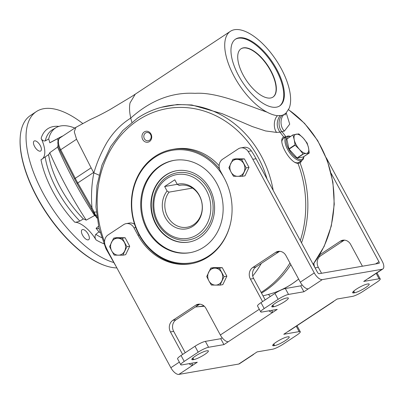 <?xml version="1.0" encoding="UTF-8"?>
<svg xmlns="http://www.w3.org/2000/svg" width="404" height="404" viewBox="0 0 404 404"><rect width="100%" height="100%" fill="white"/><g stroke="black" fill="none" stroke-linecap="round" stroke-linejoin="round"><path stroke-width="0.61" d="M279.795 251.318A8.514 7.464 -99.8 0 0 278.841 251.844L255.995 266.943A8.514 7.464 -99.8 0 0 254.283 268.534A8.514 7.464 -99.8 0 0 253.732 269.337A8.514 7.464 -99.8 0 0 253.641 278.518L265.186 299.874M95.622 216.17A25.548 11.489 -123.5 0 0 94.571 215.529L86.209 220.15A25.548 11.489 56.5 0 0 83.365 218.938L79.835 221.054C77.745 221.917 76.048 222.296 74.75 222.19A25.548 11.489 -123.5 0 1 96.061 239.915C94.788 237.885 94.703 236.027 95.814 234.345L98.899 231.856A65.175 29.315 56.5 0 0 100.101 232.618M98.515 226.26L96.066 228.346A25.548 11.489 56.5 0 1 98.899 231.856M99.076 228.679A221.432 99.591 -123.5 0 1 96.066 228.346M86.209 220.15A221.432 99.591 -123.5 0 1 49.758 152.727L57.585 147.117A220.539 99.187 -123.5 0 0 94.571 215.529M74.801 128.068A65.175 29.315 56.5 0 0 56.131 127.608A65.175 29.315 56.5 0 0 48.697 139.011L45.273 140.875C43.465 141.259 42.082 140.405 41.132 138.325A25.548 11.489 -123.5 0 1 41.965 159.221M74.75 222.19A68.811 30.946 -123.5 0 1 40.996 159.757L48.591 154.631A25.548 11.489 56.5 0 0 49.758 152.727M58.004 140.996A25.548 11.489 -123.5 0 0 57.641 138.703L49.823 142.814A25.548 11.489 56.5 0 0 48.697 139.011M58.05 144.854A25.548 11.489 -123.5 0 1 57.585 147.117M57.641 138.703A220.539 99.187 -123.5 0 1 60.186 137.249A220.539 99.187 -123.5 0 1 62.938 135.911M150.98 134.027A5.55 4.863 80.2 0 1 147.031 142.294A5.55 4.863 80.2 0 1 142.526 133.961A5.55 4.863 80.2 0 1 150.98 134.027M331.189 173.402L378.952 261.741A1.702 0.768 56.5 0 1 379.083 263.307A1.702 0.768 56.5 0 1 378.942 263.358L319.104 273.705A1.702 0.768 -123.5 0 1 317.499 272.367L256.055 158.732A96.238 84.335 -99.8 0 0 251.339 150.859A8.514 7.464 -99.8 0 0 243.96 147.359L240.723 147.915A8.514 7.464 -99.8 0 0 238.188 148.93L222.629 159.211A8.514 7.464 -99.8 0 0 220.276 170.786L224.265 178.164A57.913 50.747 -99.8 0 1 190.981 263.751A57.913 50.747 -99.8 0 1 137.966 235.204L139.178 234.997A57.913 50.747 80.2 0 1 155.197 156.298A57.913 50.747 80.2 0 1 172.463 149.409A57.913 50.747 80.2 0 1 219.508 168.902M134.593 224.296A8.514 7.464 -99.8 0 0 129.411 223.069L126.179 223.629A8.514 7.464 -99.8 0 0 123.639 224.644L108.085 234.926A8.514 7.464 -99.8 0 0 105.368 245.763A96.238 84.335 -99.8 0 0 109.408 254.081L170.852 367.721A8.514 3.828 56.5 0 0 178.886 374.397L238.719 364.055A8.514 3.828 56.5 0 0 239.426 363.782L253.389 354.555A8.514 3.828 -123.5 0 1 252.682 354.828L257.121 351.889L272.488 349.238A8.514 1.47 151.6 0 0 282.876 344.344L296.834 335.113A8.514 1.47 151.6 0 0 300.283 331.765A8.514 1.47 151.6 0 0 299.137 331.618L283.775 334.275L288.219 331.341A8.514 3.828 56.5 0 0 288.921 331.063L333.34 301.702A8.514 3.828 -123.5 0 1 332.638 301.98L337.077 299.041L352.44 296.385A8.514 1.47 151.6 0 0 362.832 291.491L376.791 282.265A8.514 1.47 151.6 0 0 380.24 278.917A8.514 1.47 151.6 0 0 379.093 278.77L363.731 281.426L368.17 278.492A8.514 3.828 56.5 0 0 368.877 278.215L382.841 268.988A8.514 3.828 -123.5 0 1 382.134 269.261L322.296 279.608A8.514 3.828 -123.5 0 1 314.267 272.927L252.823 159.287A96.238 84.335 -99.8 0 0 248.107 151.419A8.514 7.464 -99.8 0 0 240.723 147.915M219.14 165.731A57.913 50.747 -99.8 0 0 174.483 149.061L172.463 149.409M174.351 160.322A46.839 41.046 -99.8 0 0 160.787 165.822A46.839 41.046 -99.8 0 0 144.339 221.473A46.839 41.046 -99.8 0 0 190.304 252.631M159.979 165.958A46.839 41.046 80.2 0 1 173.942 160.388A46.839 41.046 80.2 0 1 222.372 199.551A46.839 41.046 80.2 0 1 189.9 252.702A46.839 41.046 80.2 0 1 143.607 221.831A46.839 41.046 80.2 0 1 159.979 165.958M281.82 141.637A14.191 6.383 -123.5 0 1 283.401 138.643L286.572 136.547A14.191 6.383 56.5 0 0 288.34 150.737A14.191 6.383 56.5 0 0 301.046 160.681A14.191 6.383 56.5 0 0 302.222 160.221A14.191 6.383 56.5 0 0 303.838 156.838L303.853 156.595M302.222 160.221L299.046 162.317A14.191 6.383 -123.5 0 1 297.869 162.777A14.191 6.383 -123.5 0 1 294.617 162.216M301.222 160.883A15.332 6.893 -123.5 0 1 300.005 163.019M283.118 137.491A15.332 6.893 -123.5 0 1 285.179 137.158A15.332 6.893 -123.5 0 1 285.577 137.203M276.674 69.21A40.026 18.003 -123.5 0 1 279.745 105.888A40.026 18.003 -123.5 0 1 242.653 82.421A40.026 18.003 -123.5 0 1 235.598 39.102A40.026 18.003 -123.5 0 1 276.674 69.21M289.138 108.317A49.394 22.215 56.5 0 0 271.973 54.288A49.394 22.215 56.5 0 0 230.431 31.29A49.394 22.215 56.5 0 0 231.058 70.18A49.394 22.215 56.5 0 0 267.014 112.145C270.781 114.15 274.26 115.332 277.462 115.685L281.957 115.398L283.977 114.559L286.088 113.004L289.138 108.323M76.644 127.018L75.846 127.381L74.291 131.861L76.563 139.249L60.701 149.732L75.26 178.31A1.702 0.374 153 0 0 74.588 179.023L77.053 183.573L77.765 182.946A51.101 22.983 -123.5 0 1 75.26 178.31L91.122 167.827L93.627 172.458L77.765 182.946L92.001 207.823L95.632 215.241L95.44 215.529M96.642 215.226L95.632 215.241L96.935 217.473M96.303 212.014L94.112 212.11L93.844 212.711M98.975 175.104L93.869 172.887C91.592 184.315 90.971 195.96 92.001 207.823L91.496 208.444M191.587 263.64A57.913 50.747 80.2 0 1 139.178 234.997M230.74 222.357A57.06 50.005 80.2 0 1 152.601 251.197A57.06 50.005 80.2 0 1 155.192 157.106A57.06 50.005 80.2 0 1 223.67 177.063M286.254 136.759L283.749 137.067C276.791 139.521 289.542 163.15 297.96 163.352L300.354 162.822L301.945 160.403M286.224 112.868L289.724 124.159L284.396 131.073L279.962 132.169A104.232 91.339 -99.8 0 1 283.749 137.067L283.446 137.244M93.627 172.458L93.869 172.887C97 162.176 101.389 151.985 107.025 142.309C113.231 132.204 121.134 124.134 130.734 118.099L131.85 122.235M279.967 115.741C276.316 121.281 276.316 126.76 279.962 132.169L276.629 132.416L265.569 130.947L252.439 126.614L222.043 113.635L191.824 104.979L177.316 104.5L161.287 107.323A101.611 89.042 80.2 0 1 267.337 169.226A101.611 89.042 80.2 0 1 273.19 190.415M283.977 114.559C279.674 118.417 280.31 127.437 284.396 131.073M130.027 102.939L135.249 94.203L130.027 102.939C129.376 106.212 129.381 110.024 130.032 114.367L130.734 118.099C150.636 100.273 172.089 92.021 195.092 93.339C216.771 91.87 245.475 104.747 267.014 112.145M74.588 179.023L60.029 150.445A1.702 0.374 -27 0 1 60.701 149.732A13.625 6.131 -123.5 0 1 59.979 137.87L75.846 127.381L90.582 119.407C96.379 116.837 102.793 113.595 109.822 109.676L131.81 96.45L230.431 31.29M177.225 184.3L179.169 185.431A21.291 18.66 80.2 0 1 179.911 185.284A21.291 18.66 80.2 0 1 201.924 203.086A21.291 18.66 80.2 0 1 187.168 227.245A21.291 18.66 80.2 0 1 167.478 216.372A21.291 18.66 80.2 0 1 169.013 192.142A944.936 424.993 56.5 0 0 167.074 191.006L164.645 186.512L174.796 179.8L177.225 184.3A22.765 19.953 80.2 0 1 202.323 208.924A22.765 19.953 80.2 0 1 174.811 227.109A22.765 19.953 80.2 0 1 167.074 191.006M180.664 185.173L179.169 185.431M192.481 188.087L169.013 192.142M177.28 184.33L164.645 186.512M167.175 176.821A34.067 29.851 80.2 0 1 177.331 172.766A34.067 29.851 80.2 0 1 212.554 201.248A34.067 29.851 80.2 0 1 188.941 239.905C175.947 242.385 161.837 233.85 156.141 220.251C149.126 204.98 154.076 185.017 167.034 176.871C170.215 174.781 173.644 173.412 177.331 172.766M317.635 272.594L315.09 267.897A8.514 7.464 80.2 0 1 313.943 263.312M268.296 294.455A8.514 7.464 80.2 0 1 270.236 296.531M321.544 273.281L318.327 267.337A8.514 7.464 80.2 0 1 320.68 255.762L343.526 240.663A8.514 7.464 80.2 0 1 344.486 240.133M333.871 301.162A8.514 3.828 -123.5 0 1 333.34 301.702M277.462 115.685C273.478 119.488 273.372 128.634 276.629 132.416M281.957 115.398C277.876 119.306 278.305 128.118 282.078 131.805A104.232 91.339 80.2 0 1 285.865 136.703M290.547 136.461L290.319 136.385A14.191 6.383 56.5 0 0 286.572 136.547M290.511 136.486A13.337 5.999 56.5 0 0 287.981 147.637A13.337 5.999 56.5 0 0 301.278 159.524A13.337 5.999 56.5 0 0 303.818 156.621M149.455 140.279A4.186 3.671 -99.8 0 0 150.611 134.588A4.186 3.671 -99.8 0 0 146.778 132.522A4.186 3.671 -99.8 0 0 143.874 137.274A4.186 3.671 -99.8 0 0 148.202 140.774A4.186 3.671 -99.8 0 0 149.455 140.279M303.207 157.015L309.242 152.899L303.081 153.959L299.42 149.354L295.112 145.172L294.233 139.759A11.07 4.979 -123.5 0 1 296.188 134.178A11.07 4.979 -123.5 0 1 303.333 138.188A11.07 4.979 -123.5 0 1 308.52 147.778A11.07 4.979 -123.5 0 1 306.565 153.363A11.07 4.979 -123.5 0 1 299.42 149.354A11.07 4.979 -123.5 0 1 294.233 139.759L292.925 134.901L286.845 139.052L292.895 134.916M292.87 134.936L286.875 138.89M294.95 144.879L288.931 148.859L289.087 149.152L297.056 157.944L303.157 157.05M309.242 152.899L308.52 147.778L307.156 143.092L303.333 138.188L298.809 133.881L292.925 134.901M288.931 148.859L286.845 139.052M199.844 304.167A8.514 7.464 -99.8 0 0 198.884 304.692L195.647 305.252L172.806 320.352A8.514 7.464 -99.8 0 0 170.448 331.926L182.623 354.444M185.229 352.722L173.685 331.366A8.514 7.464 -99.8 0 1 176.038 319.791L198.884 304.692M319.62 254.889L340.294 241.223A8.514 7.464 80.2 0 1 342.829 240.208A8.514 7.464 80.2 0 1 350.627 244.405L362.418 266.216M222.18 337.769L220.746 338.714L205.383 341.37A8.514 1.47 151.6 0 0 194.996 346.263L181.037 355.495A8.514 1.47 151.6 0 0 177.588 358.843L180.78 364.746A8.514 1.47 151.6 0 0 181.926 364.893L197.288 362.236L192.844 365.171A8.514 3.828 -123.5 0 1 189.016 363.666M220.746 338.714L223.937 344.617L208.575 347.273A8.514 1.47 151.6 0 0 198.187 352.167L184.229 361.393A8.514 1.47 151.6 0 0 180.78 364.746M302.136 284.921L300.702 285.865L285.34 288.522A8.514 1.47 151.6 0 0 274.952 293.415L260.989 302.641A8.514 1.47 151.6 0 0 257.54 305.995L260.737 311.898A8.514 1.47 151.6 0 0 261.878 312.045L277.245 309.388L272.801 312.322A8.514 3.828 -123.5 0 1 268.973 310.817M300.702 285.865L303.894 291.769L288.532 294.425A8.514 1.47 151.6 0 0 278.144 299.319L264.181 308.545A8.514 1.47 151.6 0 0 260.737 311.898M380.24 278.917L377.048 273.013A8.514 1.47 151.6 0 0 376.927 272.897M300.283 331.765L297.091 325.861A8.514 1.47 151.6 0 0 296.975 325.745M322.296 279.608L308.338 288.835A8.514 3.828 56.5 0 1 300.303 282.154L285.941 255.591A8.514 7.464 -99.8 0 0 278.144 251.394A8.514 7.464 -99.8 0 0 275.604 252.404L252.763 267.504A8.514 7.464 -99.8 0 0 250.404 279.078L262.58 301.596M271.73 310.338L272.801 312.322L228.381 341.683A8.514 3.828 56.5 0 1 220.347 335.002L205.984 308.439A8.514 7.464 -99.8 0 0 198.187 304.242A8.514 7.464 -99.8 0 0 195.647 305.252M137.966 235.204L133.977 227.826A8.514 7.464 -99.8 0 0 126.179 223.629M353.848 292.89L354.656 292.754A8.944 1.545 151.6 0 0 363.883 288.668A8.944 1.545 151.6 0 0 369.185 284.093A8.944 1.545 151.6 0 0 367.983 283.941L367.175 284.083A8.944 1.545 151.6 0 0 357.949 288.168A8.944 1.545 151.6 0 0 352.647 292.738A8.944 1.545 151.6 0 0 353.848 292.89L353.177 291.653M272.993 306.868L273.801 306.732A8.944 1.545 151.6 0 0 283.022 302.647A8.944 1.545 151.6 0 0 288.33 298.071A8.944 1.545 151.6 0 0 287.123 297.92L286.315 298.061A8.944 1.545 151.6 0 0 277.094 302.147A8.944 1.545 151.6 0 0 271.786 306.717A8.944 1.545 151.6 0 0 272.993 306.868L272.321 305.631M273.892 345.738L274.7 345.602A8.944 1.545 151.6 0 0 283.926 341.516A8.944 1.545 151.6 0 0 289.229 336.941A8.944 1.545 151.6 0 0 288.027 336.79L287.219 336.931A8.944 1.545 151.6 0 0 277.992 341.016A8.944 1.545 151.6 0 0 272.69 345.587A8.944 1.545 151.6 0 0 273.892 345.738L273.22 344.501M193.036 359.717L193.844 359.58A8.944 1.545 151.6 0 0 203.066 355.495A8.944 1.545 151.6 0 0 208.373 350.919A8.944 1.545 151.6 0 0 207.171 350.768L206.358 350.909A8.944 1.545 151.6 0 0 197.137 354.995A8.944 1.545 151.6 0 0 191.829 359.565A8.944 1.545 151.6 0 0 193.036 359.717L192.365 358.479M308.338 288.835L303.894 291.769M253.914 354.01A8.514 3.828 -123.5 0 1 253.389 354.555M228.381 341.683L223.937 344.617M178.886 374.397L192.844 365.171L191.774 363.191M326.24 157.712L382.184 261.186A8.514 3.828 -123.5 0 1 382.841 268.988M249.01 167.392L246.182 167.882L242.142 176.336L244.965 175.846L249.01 167.392L244.4 158.873L235.754 158.807L232.926 159.297L241.577 159.363L244.4 158.873M242.142 176.336L233.492 176.27L231.022 172.038L228.886 167.751L232.926 159.297M246.182 167.882L241.577 159.363M243.996 172.139A8.514 7.464 80.2 0 1 237.653 176.331A8.514 7.464 80.2 0 1 231.022 172.038A8.514 7.464 80.2 0 1 230.74 163.549A8.514 7.464 80.2 0 1 237.087 159.358A8.514 7.464 80.2 0 1 243.713 163.65A8.514 7.464 80.2 0 1 243.996 172.139M129.709 246.248L126.886 246.733L122.846 255.192L125.669 254.702L129.709 246.248L125.104 237.729L116.453 237.658L113.63 238.148L122.281 238.214L125.104 237.729M122.846 255.192L114.196 255.126L111.721 250.894L109.585 246.602L113.63 238.148M126.886 246.733L122.281 238.214M124.7 250.99A8.514 7.464 80.2 0 1 118.352 255.187A8.514 7.464 80.2 0 1 111.721 250.894A8.514 7.464 80.2 0 1 111.443 242.405A8.514 7.464 80.2 0 1 117.786 238.208A8.514 7.464 80.2 0 1 124.417 242.506A8.514 7.464 80.2 0 1 124.7 250.99M226.866 276.185L224.038 276.674L219.998 285.128L222.821 284.638L226.866 276.185L222.256 267.665L213.61 267.599L210.782 268.084L219.433 268.15L222.256 267.665M219.998 285.128L211.348 285.062L208.878 280.831L206.742 276.538L210.782 268.084M224.038 276.674L219.433 268.15M221.852 280.926A8.514 7.464 80.2 0 1 215.504 285.123A8.514 7.464 80.2 0 1 208.878 280.831A8.514 7.464 80.2 0 1 208.595 272.341A8.514 7.464 80.2 0 1 214.943 268.145A8.514 7.464 80.2 0 1 221.569 272.442A8.514 7.464 80.2 0 1 221.852 280.926M34.593 146.501A5.964 2.682 -123.5 0 1 34.133 141.036A5.964 2.682 -123.5 0 1 39.658 144.536A5.964 2.682 -123.5 0 1 40.708 150.985A5.964 2.682 -123.5 0 1 34.593 146.501M88.178 239.88A5.964 2.682 -123.5 0 1 82.84 235.704A5.964 2.682 -123.5 0 1 82.098 229.74A5.964 2.682 -123.5 0 1 87.623 233.234A5.964 2.682 -123.5 0 1 88.673 239.688A5.964 2.682 -123.5 0 1 88.178 239.88M48.591 154.631A65.175 29.315 56.5 0 0 83.365 218.938M49.823 142.814A221.432 99.591 -123.5 0 1 52.091 141.526L60.186 137.249M113.297 262.388A89.425 40.218 -123.5 0 1 41.147 189.491A89.425 40.218 -123.5 0 1 36.395 111.56A89.425 40.218 -123.5 0 1 43.809 108.681A89.425 40.218 -123.5 0 1 82.562 123.351M116.897 267.928A89.425 40.218 -123.5 0 1 105.444 265.726A89.425 40.218 -123.5 0 1 20.24 136.82A89.425 40.218 -123.5 0 1 30.426 115.504L36.395 111.56M105.444 265.726L104.914 265.544A88.915 39.991 -123.5 0 1 20.2 137.375L20.24 136.82M240.946 48.844A28.957 13.024 -123.5 0 1 270.529 70.705A28.957 13.024 -123.5 0 1 272.877 97.152M270.781 70.538A28.957 13.024 -123.5 0 1 273.003 97.071A28.957 13.024 -123.5 0 1 246.172 80.098A28.957 13.024 -123.5 0 1 241.067 48.758A28.957 13.024 -123.5 0 1 270.781 70.538M235.285 39.319A40.026 18.003 -123.5 0 1 276.038 69.629A40.026 18.003 -123.5 0 1 279.422 106.09M189.097 242.036A36.193 31.719 80.2 0 1 151.884 211.736A36.193 31.719 80.2 0 1 176.77 170.705M209.701 188.577A36.193 31.719 80.2 0 1 188.895 242.072A36.193 31.719 80.2 0 1 151.475 211.807A36.193 31.719 80.2 0 1 176.568 170.741A36.193 31.719 80.2 0 1 209.701 188.577M254.283 268.534A99.056 86.804 80.2 0 1 253.732 269.337M101.646 237.668A65.408 29.416 -123.5 0 1 95.814 234.345M45.273 140.875A65.408 29.416 -123.5 0 1 52.702 129.598L56.131 127.608M41.132 138.325A68.811 30.946 -123.5 0 1 58.918 126.386M79.835 221.054A65.408 29.416 -123.5 0 1 45.167 156.944M104.575 241.905A99.056 86.804 80.2 0 1 137.941 120.301A99.056 86.804 80.2 0 1 267.049 179.058M261.146 292.4A104.232 91.339 -99.8 0 0 289.961 263.029M300.308 240.567A104.232 91.339 -99.8 0 0 297.96 163.352M300.076 162.984A104.232 91.339 80.2 0 1 301.53 242.834M290.829 264.63A104.232 91.339 80.2 0 1 264.963 290.941A104.232 91.339 80.2 0 1 261.524 293.097M137.905 117.887A101.611 89.042 80.2 0 1 161.287 107.323C152.934 109.57 145.087 113.115 137.749 117.958L122.781 130.553L110.656 146.531L101.919 165.175L96.945 185.643L95.955 207.015L98.99 228.336L105.914 248.652L116.423 267.049M261.297 263.438A101.611 89.042 80.2 0 1 252.717 276.043M203.884 305.858A101.611 89.042 80.2 0 1 195.794 306.939L204.323 306.247M263.024 295.869L268.862 294.304A101.611 89.042 -99.8 0 0 292.244 283.739A101.611 89.042 -99.8 0 0 298.632 279.063M313.105 264.236A101.611 89.042 -99.8 0 0 288.481 109.731M91.122 167.827L76.563 139.249M167.165 178.432A32.365 28.361 80.2 0 1 210.792 206.691A32.365 28.361 80.2 0 1 169.023 234.3A32.365 28.361 80.2 0 1 167.165 178.432M315.09 267.897L318.327 267.337M318.897 256.07L320.68 255.762M295.112 145.172L289.087 149.152M303.081 153.959L297.056 157.944M303.298 154.086L297.278 158.065M378.952 261.741L375.644 263.928M181.037 355.495L184.229 361.393M194.996 346.263L198.187 352.167M205.383 341.37L208.575 347.273M260.989 302.641L264.181 308.545M274.952 293.415L278.144 299.319M285.34 288.522L288.532 294.425M376.185 273.387L379.093 278.77M296.228 326.235L299.137 331.618M340.294 241.223L343.526 240.663M253.641 278.518L250.404 279.078M255.995 266.943L252.763 267.504M278.841 251.844L275.604 252.404M173.685 331.366L170.448 331.926M176.038 319.791L172.806 320.352M133.977 227.826L135.739 227.523M248.107 151.419L251.339 150.859M353.758 291.092L354.656 292.754M272.902 305.071L273.801 306.732M273.806 343.94L274.7 345.602M192.945 357.919L193.844 359.58M252.823 159.287L256.055 158.732M170.852 367.721L179.351 362.105M220.347 335.002L259.302 309.252M300.303 282.154L314.267 272.927M368.17 278.492L382.134 269.261M238.719 364.055L252.682 354.828M288.219 331.341L332.638 301.98M103.848 243.753A68.811 30.946 -123.5 0 1 96.061 239.915M77.053 183.573L95.253 215.574L97.031 218.13M286.088 113.004L284.966 115.084M288.537 109.63L304.565 123.366L317.685 140.582L327.28 160.449L332.896 182.012L334.254 204.232L331.29 226.048L324.149 246.41L313.156 264.337M298.657 279.108L292.405 283.669C285.062 288.512 277.215 292.057 268.862 294.304M60.029 150.445C57.151 144.556 57.131 140.36 59.979 137.87M195.794 306.939L195.45 306.964M303.187 157.04L309.206 153.06"/></g></svg>
